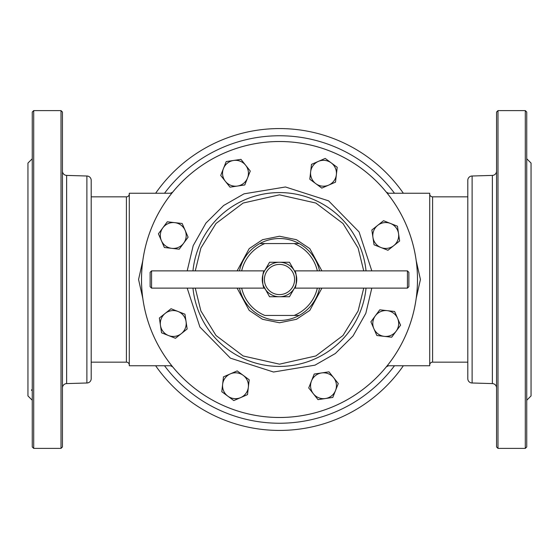 <?xml version="1.0" encoding="UTF-8"?>
<svg xmlns="http://www.w3.org/2000/svg" width="559" height="559" viewBox="0 0 559 559"><rect width="100%" height="100%" fill="white"/><g stroke="black" fill="none" stroke-linecap="round" stroke-linejoin="round"><path stroke-width="0.84" d="M407.434 288.123L407.434 270.877L408.867 272.31L408.867 286.69L407.434 288.123L294.439 288.123C296.983 288.689 296.99 270.332 294.439 270.877L295.627 273.379M296.074 274.728L296.424 276.16M296.563 276.964L296.668 277.809M296.752 279.5L296.668 281.198M296.563 282.036L296.424 282.826M296.074 284.286L295.634 285.593M407.434 270.877L294.439 270.877L289.457 262.248L279.5 262.248A17.252 17.252 0 0 1 296.752 279.5A17.252 17.252 0 0 1 279.5 296.752A17.252 17.252 0 0 1 262.248 279.5A17.252 17.252 0 0 1 279.5 262.248L269.543 262.248L264.561 270.877C262.017 270.311 262.01 288.668 264.561 288.123L151.566 288.123L151.566 270.877L264.561 270.877M279.5 264.407A15.093 15.093 0 0 1 294.593 279.5A15.093 15.093 0 0 1 279.5 294.593A15.093 15.093 0 0 1 264.407 279.5A15.093 15.093 0 0 1 279.5 264.407M151.566 270.877L150.133 272.31L150.133 286.69L151.566 288.123M294.439 288.123L289.457 296.752L269.543 296.752L263.373 285.621M262.926 284.272L262.576 282.84M262.437 282.036L262.332 281.191M262.248 279.5L262.332 277.802M262.437 276.964L262.576 276.174M262.926 274.714L263.366 273.407M141.518 279.5A137.982 137.982 0 0 0 279.5 417.482A137.982 137.982 0 0 0 417.482 279.5A137.982 137.982 0 0 0 279.5 141.518A137.982 137.982 0 0 0 141.518 279.5M141.504 279.5A137.996 137.996 0 0 0 279.5 417.496A137.996 137.996 0 0 0 417.496 279.5A137.996 137.996 0 0 0 279.5 141.504A137.996 137.996 0 0 0 141.504 279.5M313.382 393.795A12.934 12.934 0 0 1 311.468 380.993L314.207 374.048L328.985 371.84L333.632 377.688A12.934 12.934 0 0 1 335.54 390.482L332.801 397.435L318.029 399.636L308.729 387.946L311.468 380.993A12.934 12.934 0 0 1 333.632 377.688L338.279 383.537L335.54 390.482A12.934 12.934 0 0 1 313.382 393.795A12.934 12.934 0 0 1 311.468 380.993M336.357 174.729L335.512 182.15L321.809 188.103L309.805 179.215L311.503 164.374L325.198 158.421L331.201 162.865A12.934 12.934 0 0 1 328.664 185.127A12.934 12.934 0 0 1 310.65 171.795A12.934 12.934 0 0 1 331.201 162.865L337.21 167.309L336.357 174.729M323.507 372.804A12.934 12.934 0 0 1 333.632 377.688M247.532 178.007L244.793 184.952L230.015 187.16L220.721 175.463L226.199 161.565L233.585 160.461A12.934 12.934 0 0 1 245.618 165.205L250.271 171.054L247.532 178.007A12.934 12.934 0 0 1 225.368 181.312A12.934 12.934 0 0 1 233.585 160.461L240.971 159.364L245.618 165.205A12.934 12.934 0 0 1 247.532 178.007M375.341 315.807A12.934 12.934 0 0 1 387.205 310.65L394.626 311.503L400.579 325.198L391.691 337.21L376.85 335.512L370.896 321.809L379.785 309.805L387.205 310.65A12.934 12.934 0 0 1 396.135 331.201A12.934 12.934 0 0 1 373.873 328.664A12.934 12.934 0 0 1 375.341 315.807M366.033 288.123A86.966 86.966 0 0 1 192.967 288.123M241.663 270.877A38.809 38.809 0 0 1 264.84 243.563L299.177 243.563A40.975 40.975 0 0 0 259.823 243.563L259.83 243.563A40.968 40.968 0 0 0 239.455 270.877M317.337 288.123A38.809 38.809 0 0 1 294.16 315.437L264.84 315.437A38.809 38.809 0 0 1 241.663 288.123M319.545 270.877A40.968 40.968 0 0 0 299.17 243.563L294.16 243.563A38.809 38.809 0 0 1 317.337 270.877M192.967 270.877A86.966 86.966 0 0 1 366.033 270.877A86.966 86.966 0 0 0 192.967 270.877M264.84 243.563L259.823 243.563L264.84 243.563M239.455 288.123A40.968 40.968 0 0 0 259.83 315.437L259.823 315.437A40.975 40.975 0 0 0 299.177 315.437L294.16 315.437L299.177 315.437A40.968 40.968 0 0 0 319.545 288.123M403.36 365.747A150.93 150.93 0 0 1 155.64 365.747M155.64 193.253A150.93 150.93 0 0 1 403.36 193.253M377.688 225.368A12.934 12.934 0 0 1 390.482 223.46L397.435 226.199L399.636 240.971L387.946 250.271L374.048 244.793L371.84 230.015L383.537 220.721L390.482 223.46A12.934 12.934 0 0 1 393.795 245.618A12.934 12.934 0 0 1 372.944 237.4A12.934 12.934 0 0 1 377.688 225.368M162.865 227.799A12.934 12.934 0 0 1 174.729 222.643L182.15 223.488L185.127 230.336A12.934 12.934 0 0 1 183.659 243.193L179.215 249.195L164.374 247.497L158.421 233.802L167.309 221.79L174.729 222.643A12.934 12.934 0 0 1 185.127 230.336L188.103 237.191L183.659 243.193A12.934 12.934 0 0 1 161.397 240.649A12.934 12.934 0 0 1 162.865 227.799M86.883 176.008L86.883 382.992A4.311 4.311 0 0 0 91.194 378.681L91.194 180.319A4.311 4.311 0 0 0 86.883 176.008L66.633 175.407A4.311 4.311 0 0 1 62.447 171.096M66.633 175.407L66.633 383.593A4.311 4.311 0 0 0 62.447 387.904M61.008 110.605L62.447 112.038L62.447 446.962L61.008 448.395L33.701 448.395L33.701 110.605L61.008 110.605L61.008 448.395M31.723 389.665L31.542 390.385M32.261 329.859L32.261 321.488M32.261 392.711L32.261 389.239M32.261 158.756L27.95 163.067L27.95 395.933L32.261 400.244M33.701 448.395L32.261 446.962L32.261 112.038L33.701 110.605M32.261 169.761L32.261 166.289M32.261 237.512L32.261 229.141M187.188 270.877L193.176 245.681L205.936 223.076L223.656 205.488L244.017 193.84L285.474 186.979L328.594 200.849L359.074 231.922L371.812 270.877M371.812 288.123L365.824 313.319L353.064 335.924L335.344 353.512L314.983 365.16L273.526 372.021L230.406 358.151L199.926 327.078L187.188 288.123M165.205 313.382A12.934 12.934 0 0 1 178.007 311.468L184.952 314.207L187.16 328.985L175.463 338.279L161.565 332.801L159.364 318.029L171.054 308.729L178.007 311.468A12.934 12.934 0 0 1 181.312 333.632A12.934 12.934 0 0 1 160.461 325.415A12.934 12.934 0 0 1 165.205 313.382M243.193 375.341A12.934 12.934 0 0 1 248.35 387.205L247.497 394.626L233.802 400.579L221.79 391.691L223.488 376.85L237.191 370.896L249.195 379.785L248.35 387.205A12.934 12.934 0 0 1 227.799 396.135A12.934 12.934 0 0 1 230.336 373.873A12.934 12.934 0 0 1 243.193 375.341M472.117 176.008L472.117 382.992A4.311 4.311 0 0 1 467.806 378.681L467.806 180.319A4.311 4.311 0 0 1 472.117 176.008L492.367 175.407A4.311 4.311 0 0 0 496.553 171.096M472.117 382.992L492.367 383.593A4.311 4.311 0 0 1 496.553 387.904M497.992 448.395L496.553 446.962L496.553 112.038L497.992 110.605L525.299 110.605L525.299 448.395L497.992 448.395L497.992 110.605M526.739 389.239L526.739 392.711M526.739 321.488L526.739 329.859M526.739 229.141L526.739 237.512M526.739 166.289L526.739 169.761M526.739 400.244L531.05 395.933L531.05 163.067L526.739 158.756M525.299 110.605L526.739 112.038L526.739 446.962L525.299 448.395M91.194 196.845L126.411 196.845A2.872 2.872 0 0 0 129.29 193.973M91.194 362.155L126.411 362.155A2.872 2.872 0 0 1 129.29 365.027M429.71 193.973A2.872 2.872 0 0 0 432.589 196.845L467.806 196.845M429.71 365.027A2.872 2.872 0 0 1 432.589 362.155L467.806 362.155M171.781 193.253L129.29 193.253L129.29 365.747L171.781 365.747M142.797 298.338L138.569 279.493L142.797 260.662M387.219 365.747L429.71 365.747L429.71 193.253L387.219 193.253M416.203 260.662L420.431 279.507L416.203 298.338M172.647 366.816L170.474 365.747M394.493 365.747A143.74 143.74 0 0 1 164.507 365.747A143.74 143.74 0 0 0 394.493 365.747M388.526 365.747L386.353 366.816M164.507 193.253A143.74 143.74 0 0 1 394.493 193.253A143.74 143.74 0 0 0 164.507 193.253M170.474 193.253L172.647 192.184M386.353 192.184L388.526 193.253M363.727 288.123L358.116 310.937L342.995 335.498L315.863 355.957L279.5 364.168L243.137 355.957L216.005 335.498L200.884 310.937L195.273 288.123M321.9 270.877L309.798 248.608L296.466 239.699L279.5 236.233L262.534 239.699L249.202 248.608L237.1 270.877M195.273 270.877L200.884 248.063L216.005 223.502L243.137 203.043L279.5 194.832L315.863 203.043L342.995 223.502L358.116 248.063L363.727 270.877M237.1 288.123L249.202 310.392L262.534 319.301L279.5 322.767L296.466 319.301L309.798 310.392L321.9 288.123M492.367 383.593L492.367 175.407M126.411 362.155L126.411 196.845M432.589 196.845L432.589 362.155M86.883 382.992L66.633 383.593"/></g></svg>
